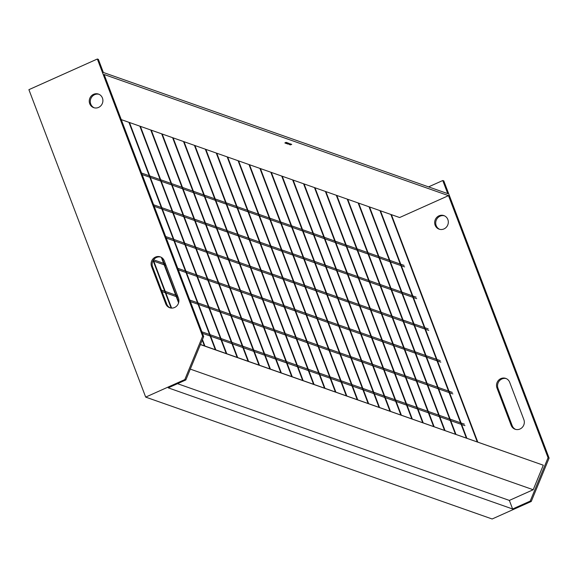 <?xml version="1.0" encoding="UTF-8"?>
<svg xmlns="http://www.w3.org/2000/svg" width="578" height="578" viewBox="0 0 578 578"><rect width="100%" height="100%" fill="white"/><g stroke="black" fill="none" stroke-linecap="round" stroke-linejoin="round"><path stroke-width="0.87" d="M281.732 176.073L368.107 403.451M282.252 176.254L368.627 403.632M292.649 179.91L379.016 407.288M293.169 180.09L379.536 407.468M303.558 183.753L389.933 411.124M304.079 183.934L390.453 411.312M314.475 187.59L400.843 414.968M314.996 187.771L401.363 415.149M325.385 191.426L411.76 418.804M325.905 191.614L412.28 418.985M336.302 195.27L422.67 422.641M336.822 195.451L423.19 422.829M347.212 199.107L433.587 426.485M347.732 199.287L434.107 426.665M358.129 202.943L444.496 430.321M358.649 203.131L445.017 430.502M369.039 206.787L455.413 434.157M369.559 206.967L455.934 434.345M379.956 210.623L466.323 438.001M380.476 210.804L466.843 438.182M390.865 214.46L477.24 441.838M391.385 214.648L477.76 442.025M440.819 362.153L437.524 360.997M437.004 360.809L426.615 357.153M426.094 356.973L415.698 353.317M415.177 353.129L404.788 349.473M404.268 349.293L393.871 345.637M393.351 345.456L382.961 341.8M382.441 341.612L372.044 337.957M371.524 337.776L361.134 334.12M360.614 333.94L350.217 330.284M349.697 330.096L339.308 326.44M338.787 326.259L328.391 322.603M327.871 322.423L317.481 318.767M316.961 318.579L306.564 314.923M306.044 314.743L295.654 311.087M295.134 310.899L284.737 307.243M284.217 307.062L273.827 303.407M273.307 303.226L262.911 299.57M262.39 299.382L252.001 295.726M251.481 295.546L241.084 291.89M240.564 291.709L230.174 288.054M229.654 287.866L219.257 284.21M218.737 284.029L208.347 280.373M207.827 280.193L197.43 276.537M196.91 276.349L186.521 272.693M186 272.513L178.32 269.81M166.052 265.497L164.694 265.013M164.174 264.832L153.777 261.177M440.248 360.643L436.954 359.48M436.433 359.299L426.037 355.643M425.516 355.463L415.127 351.807M414.607 351.619L404.21 347.963M403.69 347.783L393.3 344.127M392.78 343.939L382.383 340.283M381.863 340.102L371.473 336.447M370.953 336.266L360.556 332.61M360.036 332.422L349.647 328.766M349.126 328.586L338.73 324.93M338.209 324.749L327.82 321.093M327.3 320.906L316.903 317.25M316.383 317.069L305.993 313.413M305.473 313.233L295.076 309.577M294.556 309.389L284.166 305.733M283.646 305.552L273.25 301.897M272.729 301.709L262.34 298.053M261.82 297.872L251.423 294.216M250.903 294.036L240.513 290.38M239.993 290.192L229.596 286.536M229.076 286.356L218.686 282.7M218.166 282.519L207.769 278.863M207.249 278.675L196.86 275.02M196.339 274.839L185.943 271.183M185.422 271.003L177.742 268.3M165.481 263.987L164.116 263.503M163.596 263.322L153.603 259.804M452.877 393.907L449.583 392.744M449.07 392.563L438.673 388.907M438.153 388.727L427.756 385.071M427.243 384.883L416.846 381.227M416.326 381.046L405.929 377.391M405.416 377.21L395.02 373.547M394.499 373.366L384.103 369.71M383.59 369.53L373.193 365.874M372.673 365.686L362.276 362.03M361.763 361.85L351.366 358.194M350.846 358.013L340.449 354.357M339.936 354.17L329.539 350.514M329.019 350.333L318.623 346.677M318.11 346.497L307.713 342.841M307.193 342.653L296.796 338.997M296.283 338.816L285.886 335.161M285.366 334.98L274.969 331.317M274.456 331.136L264.059 327.48M263.539 327.3L253.142 323.644M252.629 323.456L242.233 319.8M241.712 319.62L231.316 315.964M230.803 315.783L220.406 312.127M219.886 311.939L209.489 308.284M208.976 308.103L198.579 304.447M198.059 304.266L190.379 301.564M178.118 297.251L176.752 296.767M176.232 296.586L165.843 292.93M165.322 292.75L161.992 291.572M452.307 392.39L449.012 391.234M448.492 391.053L438.095 387.397M437.582 387.209L427.185 383.554M426.665 383.373L416.268 379.717M415.755 379.536L405.359 375.881M404.838 375.693L394.442 372.037M393.929 371.856L383.532 368.2M383.012 368.02L372.615 364.357M372.102 364.176L361.705 360.52M361.185 360.34L350.788 356.684M350.275 356.496L339.878 352.84M339.358 352.659L328.961 349.004M328.449 348.823L318.052 345.167M317.532 344.979L307.135 341.323M306.622 341.143L296.225 337.487M295.705 337.306L285.308 333.651M284.795 333.463L274.398 329.807M273.878 329.626L263.481 325.97M262.968 325.79L252.572 322.127M252.051 321.946L241.655 318.29M241.142 318.11L230.745 314.454M230.225 314.266L219.828 310.61M219.315 310.429L208.918 306.774M208.398 306.593L198.008 302.937M197.488 302.749L189.808 300.054M177.54 295.734L176.182 295.257M175.661 295.076L165.265 291.42M164.744 291.233L161.414 290.062M464.943 425.654L461.649 424.498M461.128 424.317L450.732 420.661M450.211 420.473L439.822 416.817M439.302 416.637L428.905 412.981M428.385 412.8L417.995 409.145M417.475 408.957L407.078 405.301M406.558 405.12L396.168 401.464M395.648 401.284L385.251 397.628M384.731 397.44L374.342 393.784M373.822 393.604L363.425 389.948M362.905 389.76L352.515 386.104M351.995 385.923L341.598 382.268M341.078 382.087L330.688 378.431M330.168 378.243L319.771 374.587M319.251 374.407L308.862 370.751M308.341 370.57L297.945 366.914M297.424 366.727L287.035 363.071M286.515 362.89L276.118 359.234M275.598 359.054L265.208 355.398M264.688 355.21L254.291 351.554M253.771 351.373L243.381 347.718M242.861 347.537L232.464 343.874M231.944 343.693L221.555 340.037M221.034 339.857L210.638 336.201M210.117 336.013L202.445 333.318M464.365 424.144L461.071 422.988M460.55 422.8L450.161 419.144M449.641 418.963L439.244 415.307M438.724 415.127L428.334 411.471M427.814 411.283L417.417 407.627M416.897 407.447L406.507 403.791M405.987 403.61L395.59 399.954M395.07 399.766L384.681 396.111M384.16 395.93L373.764 392.274M373.244 392.094L362.854 388.438M362.334 388.25L351.937 384.594M351.417 384.413L341.027 380.757M340.507 380.57L330.11 376.914M329.59 376.733L319.201 373.077M318.68 372.897L308.284 369.241M307.763 369.053L297.374 365.397M296.854 365.217L286.457 361.561M285.937 361.38L275.547 357.724M275.027 357.536L264.63 353.881M264.11 353.7L253.72 350.044M253.2 349.863L242.803 346.208M242.283 346.02L231.894 342.364M231.373 342.183L220.977 338.527M220.456 338.347L210.067 334.684M209.547 334.503L201.867 331.801M428.76 330.399L425.466 329.243M424.946 329.055L414.549 325.4M414.029 325.219L403.639 321.563M403.119 321.382L392.722 317.727M392.202 317.539L381.812 313.883M381.292 313.702L370.895 310.046M370.375 309.866L359.986 306.21M359.465 306.022L349.069 302.366M348.548 302.186L338.159 298.53M337.639 298.349L327.242 294.686M326.722 294.505L316.332 290.85M315.812 290.669L305.415 287.013M304.895 286.825L294.505 283.169M293.985 282.989L283.588 279.333M283.068 279.152L272.679 275.496M272.159 275.309L261.762 271.653M261.242 271.472L250.852 267.816M250.332 267.636L239.935 263.98M239.415 263.792L229.025 260.136M228.505 259.956L218.108 256.3M217.588 256.119L207.199 252.456M206.678 252.275L196.282 248.619M195.761 248.439L185.372 244.783M184.852 244.595L174.455 240.939M173.935 240.759L166.262 238.057M428.182 328.889L424.888 327.726M424.368 327.545L413.978 323.89M413.458 323.709L403.061 320.053M402.541 319.865L392.151 316.209M391.631 316.029L381.234 312.373M380.714 312.192L370.325 308.536M369.804 308.349L359.408 304.693M358.887 304.512L348.498 300.856M347.978 300.676L337.581 297.02M337.061 296.832L326.671 293.176M326.151 292.995L315.754 289.34M315.234 289.159L304.844 285.496M304.324 285.315L293.927 281.659M293.407 281.479L283.018 277.823M282.498 277.635L272.101 273.979M271.581 273.799L261.191 270.143M260.671 269.962L250.274 266.306M249.754 266.118L239.364 262.463M238.844 262.282L228.447 258.626M227.927 258.445L217.538 254.79M217.017 254.602L206.621 250.946M206.1 250.765L195.711 247.109M195.191 246.929L184.794 243.266M184.274 243.085L173.884 239.429M173.364 239.249L165.684 236.546M416.695 298.645L413.4 297.489M412.88 297.309L402.49 293.653M401.97 293.465L391.573 289.809M391.053 289.629L380.664 285.973M380.143 285.792L369.747 282.129M369.226 281.948L358.837 278.293M358.317 278.112L347.92 274.456M347.4 274.268L337.01 270.612M336.49 270.432L326.093 266.776M325.573 266.595L315.183 262.939M314.663 262.752L304.266 259.096M303.746 258.915L293.357 255.259M292.836 255.079L282.44 251.423M281.92 251.235L271.53 247.579M271.01 247.398L260.613 243.743M260.093 243.562L249.703 239.906M249.183 239.718L238.786 236.062M238.266 235.882L227.876 232.226M227.356 232.038L216.96 228.382M216.439 228.202L206.05 224.546M205.53 224.365L195.133 220.709M194.613 220.521L184.223 216.866M183.703 216.685L173.306 213.029M172.786 212.849L162.396 209.193M161.876 209.005L154.196 206.303M416.124 297.135L412.829 295.979M412.309 295.791L401.912 292.136M401.392 291.955L391.003 288.299M390.482 288.119L380.086 284.463M379.565 284.275L369.176 280.619M368.656 280.438L358.259 276.783M357.739 276.602L347.349 272.939M346.829 272.758L336.432 269.102M335.912 268.922L325.522 265.266M325.002 265.078L314.605 261.422M314.085 261.242L303.696 257.586M303.175 257.405L292.779 253.749M292.258 253.561L281.869 249.906M281.349 249.725L270.952 246.069M270.432 245.888L260.042 242.233M259.522 242.045L249.125 238.389M248.605 238.208L238.215 234.552M237.695 234.372L227.299 230.709M226.778 230.528L216.389 226.872M215.869 226.692L205.472 223.036M204.952 222.848L194.562 219.192M194.042 219.011L183.645 215.356M183.125 215.175L172.735 211.519M172.215 211.331L161.818 207.675M161.298 207.495L153.625 204.793M404.636 266.899L401.342 265.736M400.821 265.555L390.425 261.899M389.904 261.711L379.515 258.055M378.995 257.875L368.598 254.219M368.078 254.038L357.688 250.382M357.168 250.195L346.771 246.539M346.251 246.358L335.861 242.702M335.341 242.522L324.944 238.866M324.424 238.678L314.035 235.022M313.514 234.841L303.118 231.186M302.597 231.005L292.208 227.349M291.688 227.161L281.291 223.505M280.771 223.325L270.381 219.669M269.861 219.488L259.464 215.825M258.944 215.645L248.554 211.989M248.034 211.808L237.637 208.152M237.117 207.964L226.728 204.309M226.208 204.128L215.811 200.472M215.291 200.291L204.901 196.636M204.381 196.448L193.984 192.792M193.464 192.611L183.074 188.955M182.554 188.775L172.157 185.119M171.637 184.931L161.248 181.275M160.727 181.095L150.331 177.439M149.81 177.258L142.137 174.556M404.058 265.381L400.764 264.225M400.243 264.045L389.854 260.389M389.334 260.201L378.937 256.545M378.417 256.365L368.027 252.709M367.507 252.521L357.11 248.865M356.59 248.685L346.2 245.029M345.68 244.848L335.283 241.192M334.763 241.004L324.374 237.348M323.853 237.168L313.457 233.512M312.936 233.331L302.547 229.676M302.027 229.488L291.63 225.832M291.11 225.651L280.72 221.995M280.2 221.815L269.803 218.159M269.283 217.971L258.893 214.315M258.373 214.135L247.976 210.479M247.456 210.298L237.067 206.635M236.546 206.454L226.15 202.799M225.63 202.618L215.24 198.962M214.72 198.774L204.323 195.118M203.803 194.938L193.413 191.282M192.893 191.101L182.496 187.445M181.976 187.258L171.587 183.602M171.066 183.421L160.67 179.765M160.149 179.585L149.76 175.929M149.24 175.741L141.559 173.039M172.598 137.68L258.973 365.058M173.118 137.86L259.493 365.238M161.688 133.843L248.056 361.221M162.208 134.024L248.576 361.402M150.771 129.999L237.146 357.377M151.292 130.187L237.666 357.565M139.862 126.163L226.229 353.541M140.382 126.344L226.749 353.722M128.945 122.326L215.319 349.704M129.465 122.507L215.84 349.885M202.228 340.124L204.402 345.861M202.459 339.553L204.923 346.041M161.327 257.34L178.602 302.829M161.919 257.716L178.775 302.106M153.098 260.584L171.139 308.06M153.38 260.122L171.601 308.088M178.443 298.104A7.189 6.777 109.4 0 1 174.578 307.503A7.189 6.777 109.4 0 1 169.701 307.734A7.189 6.777 109.4 0 1 165.734 303.797L151.566 266.501A7.189 6.777 109.4 0 1 153.054 258.836A7.189 6.777 109.4 0 1 160.301 256.878A7.189 6.777 109.4 0 1 164.275 260.808L178.443 298.104M98.571 107.414A7.189 6.777 109.4 0 1 93.694 107.645A7.189 6.777 109.4 0 1 89.258 101.179A7.189 6.777 109.4 0 1 93.593 94.308A7.189 6.777 109.4 0 1 98.462 94.084A7.189 6.777 109.4 0 1 102.906 100.543A7.189 6.777 109.4 0 1 98.571 107.414M94.221 107.804A7.189 6.777 109.4 0 1 90.298 101.258A7.189 6.777 109.4 0 1 94.633 94.676A7.189 6.777 109.4 0 1 98.975 94.286M515.648 429.403A7.189 6.777 109.4 0 1 512.187 425.675L498.019 388.38A7.189 6.777 109.4 0 1 499.32 380.931A7.189 6.777 109.4 0 1 506.234 378.59M519.99 429.013A7.189 6.777 109.4 0 1 515.121 429.244A7.189 6.777 109.4 0 1 511.147 425.307L496.979 388.011A7.189 6.777 109.4 0 1 498.467 380.346A7.189 6.777 109.4 0 1 505.721 378.388A7.189 6.777 109.4 0 1 509.695 382.318L523.856 419.614A7.189 6.777 109.4 0 1 519.99 429.013M439.641 229.314A7.189 6.777 109.4 0 1 435.711 222.768A7.189 6.777 109.4 0 1 440.046 216.186A7.189 6.777 109.4 0 1 444.395 215.796M439.005 215.818A7.189 6.777 109.4 0 1 443.882 215.594A7.189 6.777 109.4 0 1 448.318 222.053A7.189 6.777 109.4 0 1 443.983 228.924A7.189 6.777 109.4 0 1 439.114 229.155A7.189 6.777 109.4 0 1 434.67 222.689A7.189 6.777 109.4 0 1 439.005 215.818M289.296 144.305L290.394 143.922L289.289 144.276M289.275 143.778L287.989 144.146L289.275 143.778M288.227 143.142L287.7 143.503M286.847 143.705L287.389 143.395M286.291 143.445L287.519 142.896L286.399 143.322M285.583 143.2L286.818 142.65L285.684 143.048M512.614 508.987L168.234 387.845L185.834 379.963L203.687 336.584L104.127 74.497L448.506 195.646L548.06 457.725L530.214 501.104L512.614 508.987L509.363 500.418L533.198 489.739L543.291 465.203L200.443 344.466M121.272 119.624L227.168 156.876L313.536 384.254M448.506 195.646L399.615 217.538L227.168 156.876M284.867 142.918L286.023 142.369L284.867 142.918M286.464 142.52L285.922 142.853M285.084 143.084L286.327 142.585L285.236 143.069M287.165 142.773L286.63 143.098M285.792 143.337L286.327 143.019M287.873 143.019L287.338 143.351M286.493 143.582L287.736 143.077L286.645 143.568M287.468 143.828L288.559 143.286L287.468 143.828M289.101 143.452L288.567 143.785M287.721 144.016L288.263 143.698M289.607 144.03L289.983 143.778M290.958 144.132L289.354 144.601L290.958 144.132M291.717 144.399L290.199 144.897L291.717 144.399M185.834 379.963L184.801 379.594L145.685 397.108L492.145 518.986L531.254 501.473L530.214 501.104M145.685 397.108L28.9 89.669L97.342 59.014L202.647 336.215L184.801 379.594M271.342 172.417L357.71 399.795M270.822 172.23L357.19 399.608M260.425 168.574L346.8 395.952M259.905 168.393L346.28 395.771M249.515 164.737L335.883 392.115M248.995 164.557L335.363 391.935M238.598 160.901L324.973 388.272M238.078 160.713L324.453 388.091M184.035 141.704L270.403 369.082M183.515 141.523L269.883 368.894M194.945 145.54L281.32 372.918M194.425 145.36L280.8 372.738M205.862 149.384L292.23 376.755M205.342 149.196L291.709 376.574M216.772 153.221L303.147 380.599M216.251 153.04L302.626 380.411M428.565 186.882L442.762 180.524L447.74 193.63L103.361 72.481L98.383 59.382L97.342 59.014M170.228 307.893A7.189 6.777 109.4 0 1 166.767 304.165L152.606 266.87A7.189 6.777 109.4 0 1 153.9 259.421A7.189 6.777 109.4 0 1 160.814 257.08M442.762 180.524L443.803 180.892L549.1 458.094L531.254 501.473M203.687 336.584L202.647 336.215M548.06 457.725L549.1 458.094M200.393 344.582L543.291 465.203M190.299 369.118L533.198 489.739M177.518 383.684L509.363 500.418M227.689 157.057L314.056 384.435M286.421 142.419L285.9 142.78M285.893 142.867L286.327 142.585M285.886 143.055L285.416 143.156M287.129 142.672L286.601 143.026M285.908 143.236L287.035 142.831L285.886 143.207M286.363 143.004L285.937 143.322M286.601 143.113L287.035 142.831M286.587 143.301L286.117 143.402M287.837 142.918L287.309 143.279M287.302 143.366L287.736 143.077M288.184 143.041L287.663 143.402M286.999 143.691L287.418 143.38M287.656 143.489L288.09 143.2M289.065 143.351L288.538 143.705M287.873 144.001L288.292 143.684M288.53 143.792L288.964 143.51M288.35 143.987L288.942 143.676M289.058 143.806L288.364 144.016M290.358 143.821L289.376 144.254M291.247 144.132L290.264 144.572M511.147 425.307L512.187 425.675M496.979 388.011L498.019 388.38M152.606 266.87L151.566 266.501M166.767 304.165L165.734 303.797"/></g></svg>
